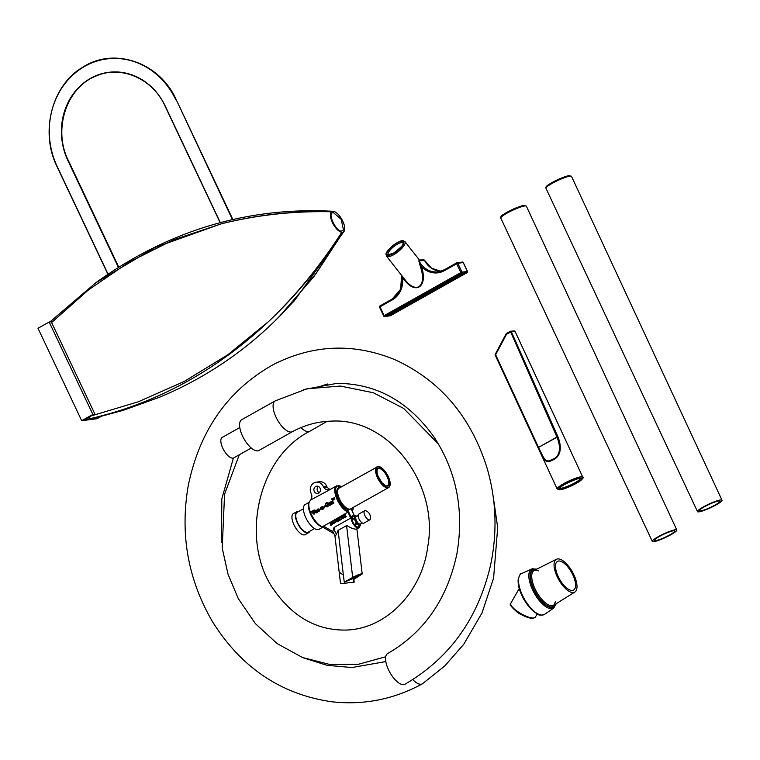 <?xml version="1.0" encoding="UTF-8"?>
<svg xmlns="http://www.w3.org/2000/svg" width="760" height="760" viewBox="0 0 760 760"><rect width="100%" height="100%" fill="white"/><g stroke="black" fill="none" stroke-linecap="round" stroke-linejoin="round"><path stroke-width="1.14" d="M345.306 514.691L345.306 515.983L346.341 516.695L345.173 516.297L345.116 517.351L344.175 517.161L343.358 518.339L343.007 515.983L344.859 517.494L344.945 516.163L343.919 515.47L344.992 515.869L345.306 514.691L345.22 516.002L345.99 516.857M344.195 515.318L344.992 515.803M345.249 516.353L345.116 517.351M343.301 515.822L344.859 517.399M343.283 516.183L344.005 516.971L343.453 517.284L343.283 516.183M343.377 516.287L343.529 517.237M344.195 517.189L343.358 518.339M345.192 517.341L344.603 517.636M343.188 518.434L342.133 516.828L342.076 518.358L341.059 517.427L341.658 519.289L340.708 517.275L342.01 517.968L341.905 516.6L342.95 518.567M342.238 516.42L343.273 518.424M341.031 517.094L342 517.873M341.212 517.569L341.658 519.289M342.228 517.038L342.076 518.358M340.109 518.88L340.613 519.745L339.273 520.343L338.542 518.795L339.701 518.016L338.912 519.545L339.901 520.039L339.463 519.241L340.109 518.88L340.527 519.755L339.273 520.343M339.606 518.301L338.998 519.536L339.901 520.039M340.1 520.258L339.359 520.334L340.1 520.258M339.454 520.058L339.986 520.03M338.96 520.809L338.266 521.198L337.307 519.184L338 518.795L339.036 520.799L338.266 521.198M338 518.795L338.703 520.695M337.221 520.41L337.944 521.227L336.822 521.854L337.592 520.904L336.195 520.495L337.117 519.413L336.423 520.325L337.82 520.723L336.822 521.854M336.519 519.583L337.345 519.726L336.803 520.514M337.269 519.736L336.727 519.792M337.592 520.904L336.481 520.799M337.563 521.673L336.898 521.844L337.563 521.673M333.839 522.405L333.906 523.422L332.956 522.13L333.839 522.405M333.573 521.816L333.041 522.12L333.991 523.403M333.099 521.531L334.172 522.262L334.01 523.64L332.947 522.918L333.022 521.54L334.087 522.272L333.839 523.707M332.889 523.412L332.091 524.571L332.642 523.545L331.74 523.63L331.246 522.586L332.224 522.034L331.844 523.231L332.975 523.393L332.091 524.571M332.006 523.127L332.975 523.393M332.405 523.308L331.74 523.63M332.082 523.117L332.557 523.013L332.082 523.117M332.224 522.034L331.911 523.184M331.873 524.789L330.771 525.407L330.286 523.07L331.084 523.327L330.885 525.046L331.949 524.78L330.771 525.407M330.286 523.07L331.18 523.783M330.638 523.279L330.163 523.526M331.265 523.773L331.103 524.258M331.189 524.248L330.961 525.036M330.372 523.061L331.17 523.317L330.372 523.061M335.559 520.562L335.378 521.578L334.998 520.771L335.559 520.562L334.998 520.771M335.084 520.761L335.454 521.54M336.072 520.647L335.606 522.69L334.656 520.676L336.158 520.638L335.606 522.69M335.103 520.419L336.158 520.638M335.188 520.41L335.711 520.277L335.188 520.41M310.783 500.336L310.64 500.422A15.105 6.317 60.7 0 0 311.068 513.779A15.105 6.317 60.7 0 0 322.43 526.832L347.938 512.135L350.749 518.073L334.077 527.44L332.756 531.553L334.903 535.619M334.172 497.496L334.808 499.187L334.058 497.838L334.039 499.044L333.165 498.341L333.535 499.899L332.899 498.208L333.877 498.788L334.276 497.524A15.105 6.317 60.7 0 0 334.903 499.197L334.808 499.187M333.972 498.807L333.165 498.056M333.298 498.484A15.105 6.317 60.7 0 0 333.811 499.804L333.535 499.899M334.153 497.867L333.916 499.111M332.88 500.27L331.55 498.969L332.747 498.294L332.68 500.375M332.747 498.294L332.842 498.322A15.105 6.317 60.7 0 0 332.909 498.522L332.415 498.797A15.105 6.317 60.7 0 0 332.975 500.279M332.139 498.959L331.616 499.168M330.524 501.951L332.652 501.22L333.839 503.053L332.794 503.642L331.825 501.553L332.661 503.709L331.616 504.298L330.524 501.951M332.338 501.97L331.702 502.056A15.105 6.317 60.7 0 0 332.281 503.3L332.69 503.604A15.105 6.317 60.7 0 0 332.738 503.69L331.616 504.298M331.949 501.068L333.013 501.752A15.105 6.317 60.7 0 0 333.44 502.654L333.868 502.939A15.105 6.317 60.7 0 0 333.916 503.034L332.794 503.642M329.166 502.711L330.011 502.246L331.322 504.469L329.792 505.4L328.88 504.678L328.016 503.367L328.852 502.892L329.574 504.497L330.191 504.355L329.166 502.711M328.852 502.892L328.938 502.901A15.105 6.317 60.7 0 0 329.659 504.488L329.992 504.858M330.011 502.246L330.096 502.256A15.105 6.317 60.7 0 0 330.923 504.07L331.351 504.355A15.105 6.317 60.7 0 0 331.398 504.44L330.486 504.934M330.401 504.602L329.83 505.39M328.225 504.393L328.31 504.383A15.105 6.317 60.7 0 0 328.358 504.478L328.197 505.077A15.105 6.317 60.7 0 0 328.538 505.78L327.446 506.758L325.365 506.692L324.852 505.998L325.764 503.243L327.028 502.531L327.503 503.737L325.935 503.386L325.641 505.523L327.341 506.559L327.74 506.198L326.781 505.2L328.272 504.478L328.462 505.799L326.942 506.977M327.398 505.495L326.819 505.295M326.601 503.262L325.935 503.386L325.726 505.523L327.417 506.54M327.427 503.775L327.598 503.737A15.105 6.317 60.7 0 1 327.123 502.55L327.028 502.531M327.484 505.486L326.981 505.248M326.658 503.272L326.03 503.405M324.662 506.378L324.909 506.901L323.627 507.613L323.38 507.1L324.748 506.369A15.105 6.317 60.7 0 0 324.985 506.882L324.909 506.901M324.985 506.882L323.627 507.613M321.67 506.929L322.506 506.454L323.817 508.678L322.297 509.608L321.385 508.896L320.511 507.575L321.356 507.11L322.078 508.706L322.696 508.564L321.67 506.929M321.356 507.11L321.442 507.11A15.105 6.317 60.7 0 0 322.154 508.697L322.497 509.076M322.506 506.454L322.601 506.464A15.105 6.317 60.7 0 0 323.427 508.278L323.855 508.573A15.105 6.317 60.7 0 0 323.893 508.658L322.981 509.153M322.905 508.82L322.335 509.599M320.663 508.62L320.91 509.143L319.627 509.865L319.38 509.342L320.748 508.62A15.105 6.317 60.7 0 0 320.986 509.133L320.91 509.143M320.986 509.133L319.627 509.865M319.675 510.34L319.077 511.433L317.585 510.739L317.433 509.77L317.984 508.915L318.934 509.114L317.851 509.361L318.858 510.91L319.589 510.359L318.924 511.508M318.212 509.133L318.088 510.007L319.2 510.853M317.984 508.915L319.029 509.114L318.288 509.314M318.887 509.58L318.373 509.314L318.887 509.58M313.177 510.406L314.194 509.95L314.051 514.264L310.992 511.632L312.417 510.834L313.842 512.99L313.709 510.539L313.177 510.406M313.709 510.539L313.215 510.492M312.417 510.834L312.512 510.853A15.105 6.317 60.7 0 0 312.55 510.939L313.927 512.981M314.288 509.96L314.051 514.264M316.74 511.983L316.198 512.126L316.369 511.195A15.285 6.394 60.7 0 0 316.74 511.983M316.454 511.185L316.151 511.803M316.226 511.784L316.559 512.259M317.813 511.67L316.35 512.924L315.704 512.686L316.293 511.024L315.685 510.444L315.609 511.499L315.134 511.366L315.78 510.15L316.654 510.216L317.737 511.689L316.834 512.164M315.78 510.15L316.996 510.682A15.105 6.317 60.7 0 0 317.414 511.575L317.566 511.822M316.274 510.786L315.78 510.444L315.695 511.499L315.134 511.366M316.91 512.145L317.499 512.297L316.426 512.895L315.704 512.686M315.695 511.499L315.219 511.366L315.695 511.499M316.426 512.895L315.79 512.677L316.426 512.895M341.762 486.647L336.547 485.868L329.184 490A15.105 6.317 60.7 0 0 328.757 490.304L310.622 499.966A5.833 5.225 82.6 0 0 311.239 493.544A7.685 6.887 -97.4 0 1 313.661 483.084L314.174 482.799A7.685 6.887 -97.4 0 1 316.169 482.182L319.456 481.755A7.685 6.887 82.6 0 1 326.658 486.229L323.37 486.656A7.685 6.887 -97.4 0 0 316.169 482.182M298.623 511.48A12.055 5.044 60.7 0 0 297.606 511.433A12.055 5.044 60.7 0 0 296.79 511.698L293.37 513.617A12.055 5.044 60.7 0 0 294.88 526.594A12.055 5.044 60.7 0 0 305.178 534.641L308.598 532.712A12.055 5.044 60.7 0 0 309.738 531.269M360.687 523.849L360.183 525.863L360.933 523.716M360.411 524.628A4.854 2.033 -119.3 0 1 360.325 524.637L359.851 525.901A5.795 2.422 60.7 0 0 360.183 525.863L357.96 527.107A5.795 2.422 60.7 0 0 358.197 527.012A5.795 2.422 60.7 0 0 358.387 526.87A5.795 2.422 60.7 0 1 358.197 527.012M360.325 524.637L357.551 522.775L356.801 523.849L359.851 525.901L357.627 527.155A5.795 2.422 60.7 0 0 357.96 527.107M357.551 522.775A4.854 2.033 -119.3 0 1 357.428 522.614L356.364 523.288A5.795 2.422 60.7 0 0 356.801 523.849L354.587 525.103A5.795 2.422 60.7 0 0 357.627 527.155M357.428 522.614L355.462 518.443L354.198 518.7L356.364 523.288L354.141 524.542A5.795 2.422 60.7 0 0 354.587 525.103M355.462 518.443A4.854 2.033 -119.3 0 1 355.433 518.272L354.094 518.101A5.795 2.422 60.7 0 0 354.198 518.7L351.984 519.954A5.795 2.422 60.7 0 0 354.141 524.542M355.433 518.272L356.24 515.964L354.977 515.565L354.094 518.101L351.88 519.346A5.795 2.422 60.7 0 0 351.984 519.954M356.24 515.964A4.854 2.033 -119.3 0 1 356.326 515.954L355.309 515.527A5.795 2.422 60.7 0 0 354.977 515.565L352.744 516.819A5.795 2.422 60.7 0 0 352.516 516.914M356.326 515.954L356.801 516.278M351.87 519.327L352.744 516.819M356.526 516.496A4.256 1.776 60.7 0 0 356.24 516.591A4.256 1.776 60.7 0 0 356.772 521.17A4.256 1.776 60.7 0 0 360.411 524.01L362.273 522.956M354.094 524.466L352.003 520.03M357.599 527.155L354.625 525.141M352.763 516.809A5.795 2.422 60.7 0 0 352.526 516.914A5.795 2.422 60.7 0 0 351.88 519.346M329.745 489.687L328.538 489.848A5.709 5.12 82.6 0 1 323.912 487.597A6.621 5.928 82.6 0 1 323.37 486.656M326.658 486.229A6.621 5.928 -97.4 0 0 327.19 487.169L323.912 487.597M327.19 487.169A5.709 5.12 -97.4 0 0 330.372 489.345M318.392 486.466A3.648 3.268 -97.4 0 0 319.209 492.717M320.055 488.176A3.648 3.268 82.6 0 1 317.632 493.43A3.648 3.268 82.6 0 1 316.692 486.181A3.648 3.268 82.6 0 1 320.055 488.176M353.77 578.132L360.192 574.817L353.77 578.132M353.495 582.207L354.198 582.103L353.799 578.692L353.058 578.531L353.495 582.207L353.048 578.531L344.29 582.16L344.423 583.29L353.476 582.207M353.875 579.367L362.197 573.971C361.085 573.543 357.903 574.702 352.678 577.438L344.29 582.16M344.423 583.29L343.349 574.959L339.207 572.204M353.865 516.192A6.821 2.85 60.7 0 0 352.022 516.021A6.821 2.85 60.7 0 0 352.877 523.355A6.821 2.85 60.7 0 0 358.701 527.906L356.212 529.197C353.315 529.055 350.198 527.792 346.883 525.426L338.095 530.356L343.349 574.959L339.207 572.27L340.547 583.708L344.308 583.309M338.095 530.356L336.49 534.175C335.435 536.094 334.903 536.399 334.894 535.078M358.701 527.906A6.821 2.85 60.7 0 0 359.508 526.243M353.267 507.404A14.535 6.08 -119.3 0 1 352.117 510.986L351.158 509L347.51 509.475L348.422 511.461L347.938 512.126A15.105 6.317 60.7 0 1 336.832 498.892A15.105 6.317 60.7 0 1 336.547 485.868M352.022 516.021L350.749 518.073M322.43 526.832L323.085 527.26M296.79 511.698A12.055 5.044 60.7 0 0 298.3 524.675A12.055 5.044 60.7 0 0 308.598 532.712M303.411 508.792L297.141 512.316A11.343 4.75 60.7 0 0 298.556 524.533A11.343 4.75 60.7 0 0 308.256 532.095L314.526 528.57M309.206 502.274L305.13 504.564A14.193 5.938 60.7 0 0 306.907 519.84A14.193 5.938 60.7 0 0 319.029 529.311L322.82 527.174M308.969 503.139A14.193 5.938 60.7 0 0 311.97 517A14.193 5.938 60.7 0 0 322.24 526.765M310.327 511.993A12.825 5.367 60.7 0 0 315.39 520.999M359.091 513.978A5.206 2.175 60.7 0 0 358.739 514.092A5.206 2.175 60.7 0 0 359.385 519.697A5.206 2.175 60.7 0 0 363.841 523.174L369.759 519.85A5.206 2.175 60.7 0 0 370.358 518.776C370.719 514.89 369.227 512.24 365.883 510.806A5.206 2.175 60.7 0 0 365.009 510.653A5.206 2.175 60.7 0 0 364.658 510.767A5.206 2.175 60.7 0 0 364.914 515.603A5.206 2.175 60.7 0 0 369.759 519.85M526.746 423.349L495.225 354.255A0.941 0.941 0 0 0 495.206 355.091L538.118 447.858C541.813 454.28 544.388 465.433 551.561 460.484C562.647 456.845 561.165 444.685 557.887 436.753L511.337 331.74A14.107 2.347 -24.9 0 1 515.052 331.398L563.683 436.002M510.236 331.36L506.283 333.564L506.531 334.286L511.337 331.74A0.941 0.684 -104.5 0 0 510.359 331.293L556.957 437.028C560.262 445.103 561.83 456.532 551.522 459.658C544.73 464.673 542.184 453.901 538.508 447.393L538.118 447.858M557.887 436.753L538.508 447.393L495.634 354.72L506.531 334.286M506.245 333.602L495.225 354.255L506.236 333.763M495.244 354.359A0.941 0.874 -43.4 0 0 495.206 355.062M401.907 275.776L402.838 276.963M419.416 260.091L418.95 260.937L420.527 260.338M418.95 260.937L421.534 266.617A22.097 19.788 -97.4 0 0 444.372 270.655L456.665 263.748L460.835 272.574L384.142 315.647L379.971 306.831L392.255 299.924A22.097 19.788 -97.4 0 0 402.505 277.305C414.513 295.868 428.421 288.049 421.534 266.617L420.46 266.922C427.186 286.434 416.318 294.832 404.586 279.186L386.46 256.139A11.751 3.733 -38.2 0 0 395.856 253.374A11.751 3.733 -38.2 0 0 405.004 243.647A11.751 3.733 -38.2 0 0 404.938 241.613L419.377 259.967L423.643 259.873A0.941 0.845 -97.4 0 1 424.488 260.357L424.593 260.376A0.941 0.941 0 0 0 423.643 259.873M418.808 260.832L420.46 266.922M418.959 260.946L424.488 260.357A21.156 18.952 -97.4 0 0 440.847 271.253L431.509 268.185L424.593 260.376M673.436 530.784A11.162 1.653 155 0 0 661.684 535.258A11.162 1.653 155 0 0 654.445 540.417A11.162 1.653 155 0 0 665.266 537.197A11.162 1.653 155 0 0 674.681 530.974A11.162 1.653 155 0 0 673.436 530.784M675.298 529.748A13.518 2.004 155 0 0 661.077 535.163A13.518 2.004 155 0 0 652.317 541.414A13.518 2.004 155 0 0 665.418 537.51A13.518 2.004 155 0 0 676.818 529.986A13.518 2.004 155 0 0 675.298 529.748M718.618 500.992A11.162 1.653 155 0 0 706.866 505.466A11.162 1.653 155 0 0 699.637 510.625A11.162 1.653 155 0 0 710.457 507.404A11.162 1.653 155 0 0 719.872 501.182A11.162 1.653 155 0 0 718.618 500.992M720.489 499.956A13.518 2.004 155 0 0 706.268 505.372A13.518 2.004 155 0 0 697.509 511.622A13.518 2.004 155 0 0 710.6 507.718A13.518 2.004 155 0 0 722 500.184A13.518 2.004 155 0 0 720.489 499.956M557.583 558.923A18.8 7.866 60.7 0 0 556.453 559.265A18.8 7.866 60.7 0 0 558.667 579.576A18.8 7.866 60.7 0 0 574.864 592.049A18.8 7.866 60.7 0 0 573.04 573.087A18.8 7.866 60.7 0 0 557.583 558.923M572.48 590.434A16.454 6.878 -119.3 0 1 558.799 577.752A16.454 6.878 -119.3 0 1 557.583 561.327A16.454 6.878 -119.3 0 1 571.529 572.356A16.454 6.878 -119.3 0 1 573.695 590.007A16.454 6.878 -119.3 0 1 572.48 590.434M387.799 653.448A17.632 7.372 60.7 0 0 387.724 653.486A17.632 7.372 60.7 0 0 389.87 672.419A17.632 7.372 60.7 0 0 404.947 684.247C449.483 658.331 478.002 618.716 490.504 565.411C497.534 532.294 496.337 499.662 486.903 467.514C470.582 416.119 439.774 380.123 394.469 359.499C353.381 342.808 313.006 344.498 273.315 364.581C227.934 390.07 199.576 430.464 188.233 485.754C179.864 534.508 188.062 580.003 212.828 622.231C241.575 667.812 281.095 694.308 331.369 701.708C363.327 705.394 393.651 699.447 422.332 683.848A17.632 7.372 60.7 0 0 422.541 683.725L444.733 665.997L463.762 644.281L481.973 613.016L493.591 578.103L497.695 527.459L493.164 496.384M412.794 679.62A17.632 7.372 60.7 0 0 422.332 683.848M239.789 427.528L222.243 437.38A11.751 4.921 60.7 0 0 223.715 450.043A11.751 4.921 60.7 0 0 233.757 457.881L251.294 448.02M310.241 430.986A17.632 7.372 -119.3 0 1 310.184 431.034A17.632 7.372 -119.3 0 1 309.833 431.252A17.632 7.372 -119.3 0 1 308.265 431.651A17.632 7.372 -119.3 0 1 300.894 427.614M275.358 400.815A17.632 7.372 60.7 0 0 275.224 400.881A17.632 7.372 60.7 0 0 276.507 418.171A17.632 7.372 60.7 0 0 290.871 432.05A17.632 7.372 60.7 0 0 292.438 431.651A17.632 7.372 60.7 0 0 292.476 431.632A17.632 7.372 60.7 0 0 292.505 431.613M309.823 431.252C255.607 458.451 239.78 544.825 275.253 591.717C293.854 617.386 317.062 630.163 344.897 630.068C385.605 629.822 422.132 592.249 427.804 546.345C439.099 484.538 389.32 417.62 331.408 421.125C317.775 421.467 304.788 424.983 292.438 431.651L258.97 450.452A17.632 7.372 60.7 0 1 243.903 438.7A17.632 7.372 60.7 0 1 241.699 419.71L275.205 400.89A17.632 7.372 60.7 0 0 275.205 400.89L306.869 388.835L340.347 386.051L373.35 392.749L403.674 408.424L438.567 444.173M100.928 416.537L97.033 418.722L81.69 420.717L92.862 414.447L94.933 414.171L94.107 415.084L92.036 415.359L84.588 419.539L97.859 417.81L99.503 416.888M94.933 414.171L51.243 321.736L49.172 322.012L38 328.282L81.69 420.717M49.172 322.012L92.862 414.447M97.641 417.335L97.859 417.81M333.269 212.486L341.259 219.412L343.463 230.061L341.278 231.107C336.357 231.515 327.978 214.738 332.187 212.914L333.611 212.486M279.158 316.73L313.842 276.697L343.159 232.142L316.16 273.401L284.971 310.735L274.892 320.957M333.345 211.309A11.751 4.921 -119.3 0 1 342 219.678A11.751 4.921 -119.3 0 1 344.204 231.144A11.751 4.921 -119.3 0 1 343.159 232.142A11.751 4.921 -119.3 0 1 341.753 232.303C320.359 265.667 295.849 295.507 268.242 321.831C296.257 295.573 320.758 265.724 341.753 232.303A11.751 4.921 -119.3 0 1 332.642 223.012A11.751 4.921 -119.3 0 1 331.512 211.774C293.806 210.691 256.918 214.757 220.837 223.962C256.661 214.966 293.55 210.909 331.512 211.774A11.751 4.921 -119.3 0 1 333.079 211.289A11.751 4.921 -119.3 0 1 333.345 211.309M51.613 322.534L88.578 289.816L129.295 262L173.565 239.827L220.837 223.962L155.334 247.361L95.874 282.691L50.065 321.888M95.152 417.924A2.347 0.959 -103.2 0 1 95.114 417.933L90.839 418.494C156.693 403.199 215.821 370.975 268.242 321.831L227.753 354.825L184.138 381.501L138.234 401.812L90.868 416.014M88.35 417.43A2.347 2.347 0 0 0 90.639 418.532L90.639 418.532A2.347 2.099 -96.9 0 0 90.839 418.494A2.347 1.121 -103.4 0 1 89.376 416.851M284.971 310.735C270.085 326.448 254.011 340.708 236.759 353.495C212.458 371.412 186.561 386.051 159.068 397.413L123.405 410.276L95.076 417.943A2.347 0.959 -103.2 0 1 95.076 417.943A2.347 2.109 82 0 1 94.914 417.971A2.347 2.109 82 0 1 94.905 417.981A2.347 2.109 82 0 1 94.734 417.99M332.756 531.553L323.247 525.996M379.848 466.991A11.865 4.959 60.7 0 0 377.796 466.602A11.865 4.959 60.7 0 0 376.998 466.858A11.865 4.959 60.7 0 0 378.48 479.636A11.865 4.959 60.7 0 0 388.626 487.55A11.865 4.959 60.7 0 0 389.994 485.051M378.252 466.763A11.486 4.807 -119.3 0 1 389.927 481.602A11.486 4.807 -119.3 0 1 381.149 482.742A11.486 4.807 -119.3 0 1 378.252 466.763M387.391 486.096A10.146 4.246 60.7 0 0 384.835 471.998A10.146 4.246 60.7 0 0 377.093 473.005A10.146 4.246 60.7 0 0 387.391 486.096M350.654 508.877A11.865 4.959 -119.3 0 1 349.856 509.133A11.865 4.959 -119.3 0 1 347.814 508.753A11.865 4.959 -119.3 0 1 339.188 498.284A11.865 4.959 -119.3 0 1 339.026 488.186L377.91 466.564C378.356 465.699 384.93 467.656 389.471 479.57C390.688 483.607 390.402 486.267 388.626 487.55L350.654 508.877M376.969 470.364A9.766 4.085 -119.3 0 1 378.034 468.692A9.766 4.085 -119.3 0 1 378.689 468.474A9.766 4.085 -119.3 0 1 386.764 475.921A9.766 4.085 -119.3 0 1 387.59 485.716A9.766 4.085 -119.3 0 1 386.935 485.934A9.766 4.085 -119.3 0 1 385.615 485.754M346.579 525.597L352.678 577.438M354.416 515.878L351.158 509A12.426 5.196 60.7 0 0 351.557 508.373M339.929 487.683A12.426 5.196 60.7 0 0 337.829 496.85A12.426 5.196 60.7 0 0 347.51 509.494L351.243 517.361M348.422 511.461A14.535 6.08 -119.3 0 1 336.195 494.855A14.535 6.08 -119.3 0 1 341.648 486.723M334.077 527.44A6.821 2.85 60.7 0 0 336.49 534.175M581.144 476.815A14.107 2.347 155.1 0 0 566.238 482.296A14.107 2.347 155.1 0 0 557.184 489.012L560.357 489.782C564.49 489.06 570.228 486.675 577.562 482.647C582.407 479.284 584.145 477.451 582.778 477.156A14.107 2.347 155.1 0 0 581.144 476.815M580.792 478.068A13.167 2.185 -24.9 0 1 570.266 486.372A13.167 2.185 -24.9 0 1 560.044 487.331A13.167 2.185 -24.9 0 1 580.792 478.068M580.422 478.277A12.692 2.109 155.1 0 0 560.414 487.207A12.692 2.109 155.1 0 0 570.266 486.286A12.692 2.109 155.1 0 0 580.422 478.277M580.668 478.353A11.751 1.957 -24.9 0 1 571.33 484.604A11.751 1.957 -24.9 0 1 559.711 488.281A11.751 1.957 -24.9 0 1 559.464 488.186M538.033 447.668L557.811 436.553M514.615 330.952A0.941 0.921 114.9 0 1 515.052 331.398L515.071 331.426A0.941 0.941 0 0 0 514.615 330.952L510.511 331.217A0.941 0.941 0 0 0 510.292 331.312L506.283 333.564M444.372 270.655L444.334 269.781L456.56 262.922M444.277 269.819A21.156 18.952 82.6 0 1 438.188 271.823A21.156 18.952 82.6 0 1 419.102 261.06M401.755 275.585A21.156 18.952 82.6 0 1 392.274 299.031L392.255 299.924M388.312 254.695A9.405 2.983 141.8 0 1 388.512 252.444A9.405 2.983 141.8 0 1 396.045 244.967A9.405 2.983 141.8 0 1 403.085 243.067L402.999 243.969C404.234 244.207 401.052 247.294 393.433 253.222L388.312 254.695M403.332 243.58A10.345 3.287 -38.2 0 0 392.578 246.031A10.345 3.287 -38.2 0 0 389.519 254.923A10.345 3.287 -38.2 0 0 403.332 243.58M403.712 243.371A10.811 3.429 141.8 0 1 389.272 255.227A10.811 3.429 141.8 0 1 392.464 245.927A10.811 3.429 141.8 0 1 403.712 243.371M387.02 315.362L386.365 316.094L389.68 315.666L391.998 314.716L464.968 273.733L465.623 273.001L459.99 274.379L387.134 315.305M386.783 315.523A0.941 0.845 82.6 0 1 386.365 316.094M463.438 273.344L391.181 313.927L388.379 314.621M389.68 315.666A0.941 0.845 -97.4 0 0 390.022 314.402L389.756 313.842M390.849 313.224L391.998 314.716M464.968 273.733L464.312 273.229M465.053 273.077A0.941 0.845 -97.4 0 0 465.623 273.001M390.459 315.675L384.949 316.435L461.643 273.363L467.029 272.659L390.345 315.733A0.941 0.845 82.6 0 1 389.776 315.808M462.07 262.152A0.941 0.845 82.6 0 1 463.21 262.58L463.258 262.684M456.665 263.748L457.824 263.273A0.941 0.845 -97.4 0 0 456.674 262.856L456.665 263.748M467.428 271.51L461.994 272.099L460.835 272.574L461.643 273.363A0.941 0.845 -97.4 0 0 461.994 272.099L457.824 263.273L463.21 262.58L467.381 271.396A0.941 0.845 82.6 0 1 467.029 272.659L467.162 272.565M384.142 315.647L383.809 316.017A0.941 0.845 -97.4 0 0 384.949 316.435L384.142 315.647M383.762 315.903L379.534 307.173L379.924 305.957L392.16 299.098M379.858 306.033A0.941 0.845 -97.4 0 0 379.591 307.078M523.64 205.513A13.157 1.957 155 0 0 509.323 211.023A13.157 1.957 155 0 0 501.372 216.989M524.78 205.941A14.098 2.09 -25 0 1 526.366 206.178L523.915 205.418L521.445 205.969L503.272 214.576C501.153 215.859 500.327 217.037 500.802 218.111A14.098 2.09 -25 0 1 509.95 211.593A14.098 2.09 -25 0 1 524.78 205.941M568.822 175.721A13.157 1.957 155 0 0 554.496 181.241A13.157 1.957 155 0 0 546.554 187.207M569.962 176.149A14.098 2.09 -25 0 1 571.539 176.396L569.088 175.636L566.628 176.187L548.454 184.784C546.326 186.067 545.5 187.245 545.984 188.318A14.098 2.09 -25 0 1 555.123 181.802A14.098 2.09 -25 0 1 569.962 176.149M516.847 611.733A13.167 3.781 29.7 0 0 533.51 618.003M516.876 611.002A14.107 4.047 -150.3 0 1 510.844 603.212C509.048 603.915 511.014 606.746 516.743 611.714C518.69 613.614 523.203 615.771 530.29 618.184L532.674 618.431L535.344 617.186A14.107 4.047 -150.3 0 1 516.876 611.002M518.7 578.217A22.486 9.405 60.7 0 0 523.82 599.156A22.486 9.405 60.7 0 0 539.039 614.422M544.616 614.317A23.417 9.794 -119.3 0 1 524.286 598.899A23.417 9.794 -119.3 0 1 521.683 573.505C520.533 573.04 519.356 575.101 518.158 579.7C517.836 585.352 519.726 591.897 523.811 599.327L532.617 610.679C537.253 613.558 537.938 616.664 544.616 614.317L553.783 608.01L556.282 603.649M533.035 568.622A22.41 9.376 60.7 0 0 531.848 568.955A22.41 9.376 60.7 0 0 534.327 593.246A22.41 9.376 60.7 0 0 553.783 608.01M535.809 569.63A20.89 8.74 60.7 0 0 534.356 569.601A20.89 8.74 60.7 0 0 536.341 593.883A20.89 8.74 60.7 0 0 555.275 604.276M555.683 601.245L553.812 605.188A19.95 8.35 -119.3 0 1 536.626 591.973A19.95 8.35 -119.3 0 1 534.27 570.399L556.453 559.265M555.902 603.886A21.479 8.987 -119.3 0 1 536.598 594.767A21.479 8.987 -119.3 0 1 534.119 569.078A21.479 8.987 -119.3 0 1 536.475 569.297M68.124 160.436A61.408 55.005 82.6 0 1 108.718 72.314M118.598 267.216L67.896 160.541L118.379 267.349M176.082 99.788A74.927 67.108 -97.4 0 0 106.97 58.909M232.702 219.573L176.254 99.75L232.456 219.63M165.186 105.982L165.157 105.906A61.408 55.005 -97.4 0 0 90.582 78.337A61.408 55.005 -97.4 0 0 67.896 160.541M220.305 222.585L165.157 105.906M108.043 274.132L57.19 166.554A74.927 67.108 82.6 0 1 84.873 66.263A74.927 67.108 82.6 0 1 175.855 99.892M378.034 468.692C376.647 469.613 376.666 472.15 378.1 476.283L381.938 482.685C385.111 485.555 386.812 486.628 387.049 485.897L387.59 485.716M339.207 572.27L334.923 535.781M356.896 528.922L362.197 573.971M354.464 515.859L352.241 511.167M352.327 511.337L353.39 507.338M333.355 533.339L322.838 527.183M356.24 516.591L358.112 515.536M358.739 514.092L364.658 510.767M582.778 477.156L552.302 411.426M557.184 489.012L526.718 423.291M580.64 478.144L580.117 478.373C579.576 477.384 562.106 484.842 560.053 487.568L559.312 488.024M515.071 331.408L552.339 411.502M401.612 275.405L400.624 289.199L392.207 299.05L379.924 305.957A0.941 0.941 0 0 0 379.534 307.173L383.705 315.998A0.941 0.941 0 0 0 384.674 316.53L390.07 315.827A0.941 0.941 0 0 0 390.402 315.713L467.096 272.64A0.941 0.941 0 0 0 467.485 271.415L463.315 262.589A0.941 0.941 0 0 0 462.346 262.058L456.95 262.76A0.941 0.941 0 0 0 456.617 262.874L444.334 269.781L438.188 271.823M404.938 241.613C402.772 241.252 404.291 237.918 392.92 245.499C383.173 254.543 386.555 254.02 386.46 256.139M386.602 314.82L386.507 315.723L460.056 274.36L465.348 273.096L464.588 272.593M676.818 529.986L526.366 206.178M652.317 541.414L500.802 218.111M722 500.184L571.539 176.396M697.509 511.622L545.984 188.318M519.232 588.506L510.844 603.212M537.187 613.957L535.344 617.186M536.864 569.097L531.848 568.955L521.683 573.505M535.23 570.114L538.612 570.855M574.864 592.049L553.812 605.188M387.733 653.486C424.127 632.434 447.174 599.279 456.865 554.011C464.255 511.005 456.76 472.169 434.368 437.503C408.747 401.413 376.219 383.373 336.803 383.382L303.743 389.585M385.823 661.561L352.022 667.527L327.123 665.342L303.002 657.713M221.559 542.26L221.806 498.864L233.424 458.023M327.474 384.019L319.333 386.678M327.104 421.334L310.184 431.034M239.286 454.774L224.57 494.171L222.205 548.055L228.038 574.246L238.298 598.642L255.369 623.608L277.144 643.596L302.508 657.514L330.135 664.553L358.387 664.288L385.728 656.754M220.143 222.632L165.015 106.02C152.589 78.261 120.289 64.581 95.199 76.409C66.253 88.084 52.849 129.875 68.296 160.398L118.74 267.121M107.901 274.227L57.057 166.659C39.672 131.936 51.955 84.787 83.039 67.051C114.522 46.683 159.799 62.577 176.254 99.75L232.873 219.535M344.195 231.154L294.528 300.561L277.742 318.155M333.079 211.289C247.437 206.701 168.378 230.508 95.874 282.691L49.951 321.908M94.905 417.981A2.347 2.347 0 0 0 95.114 417.933L123.376 410.276M90.639 418.532L94.914 417.971"/></g></svg>

